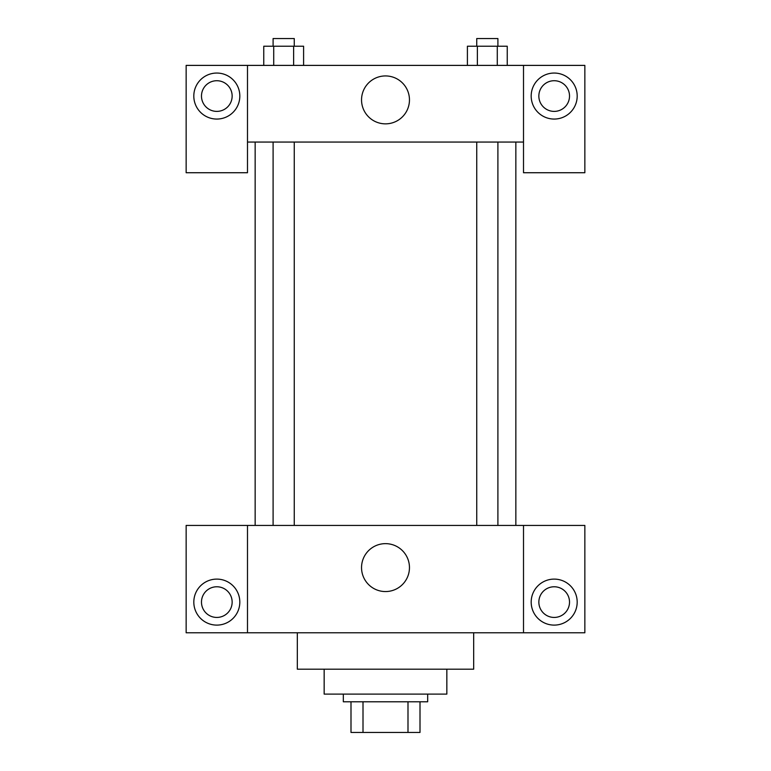 <?xml version="1.0" encoding="UTF-8"?>
<svg xmlns="http://www.w3.org/2000/svg" width="771" height="771" viewBox="0 0 771 771"><rect width="100%" height="100%" fill="white"/><g stroke="black" fill="none" stroke-linecap="round" stroke-linejoin="round"><path stroke-width="1.16" d="M407.994 701.783L407.994 732.45L350.998 732.45L350.998 701.783M407.994 732.45L420.002 732.45L420.002 701.783L420.002 732.45M427.674 694.112L427.674 701.783L343.326 701.783L343.326 694.112M363.006 701.783L363.006 732.45M446.843 669.189L446.843 694.112L324.157 694.112L324.157 669.189M473.673 632.769L473.673 669.189L297.327 669.189L297.327 632.769M523.509 525.427L523.509 632.769L584.852 632.769L584.852 525.427L247.491 525.427L247.491 632.769L186.148 632.769L186.148 525.427L247.491 525.427M523.509 632.769L247.491 632.769M361.541 567.601A23.959 23.959 0 0 1 397.479 546.851A23.959 23.959 0 0 1 397.479 588.35A23.959 23.959 0 0 1 361.541 567.601M554.185 625.108A23.005 23.005 0 0 1 534.264 590.605A23.005 23.005 0 0 1 574.106 590.605A23.005 23.005 0 0 1 554.185 625.108M216.815 625.108A23.005 23.005 0 0 1 196.894 590.605A23.005 23.005 0 0 1 236.736 590.605A23.005 23.005 0 0 1 216.815 625.108M538.852 602.103A15.333 15.333 0 0 1 554.185 586.77A15.333 15.333 0 0 1 569.518 602.103A15.333 15.333 0 0 1 554.185 617.436A15.333 15.333 0 0 1 538.852 602.103M201.482 602.103A15.333 15.333 0 0 1 216.815 586.77A15.333 15.333 0 0 1 232.148 602.103A15.333 15.333 0 0 1 216.815 617.436A15.333 15.333 0 0 1 201.482 602.103M515.847 142.057L515.847 525.427M476.738 525.427L476.738 142.057M294.262 142.057L294.262 525.427M523.509 142.057L523.509 172.733L584.852 172.733L584.852 65.39L523.509 65.39L523.509 142.057L247.491 142.057L247.491 172.733L186.148 172.733L186.148 65.39L247.491 65.39L247.491 142.057M232.148 96.057A15.333 15.333 0 0 1 216.815 111.39A15.333 15.333 0 0 1 201.482 96.057A15.333 15.333 0 0 1 216.815 80.724A15.333 15.333 0 0 1 232.148 96.057M216.815 119.062A23.005 23.005 0 0 1 196.894 84.55A23.005 23.005 0 0 1 236.736 84.55A23.005 23.005 0 0 1 216.815 119.062M569.518 96.057A15.333 15.333 0 0 1 546.514 109.337A15.333 15.333 0 0 1 546.514 82.776A15.333 15.333 0 0 1 569.518 96.057M554.185 119.062A23.005 23.005 0 0 1 534.264 84.55A23.005 23.005 0 0 1 574.106 84.55A23.005 23.005 0 0 1 554.185 119.062M523.509 65.39L247.491 65.39M361.541 99.893A23.959 23.959 0 0 1 397.479 79.143A23.959 23.959 0 0 1 397.479 120.642A23.959 23.959 0 0 1 361.541 99.893M507.241 65.39L507.241 46.221L467.399 46.221L467.399 65.39M497.285 46.221L497.285 65.39M477.365 46.221L477.365 65.39M476.738 46.221L476.738 38.55L497.902 38.55L497.902 46.221M303.601 65.39L303.601 46.221L263.759 46.221L263.759 65.39M293.635 46.221L293.635 65.39M273.715 46.221L273.715 65.39M273.098 46.221L273.098 38.55L294.262 38.55L294.262 46.221M255.153 142.057L255.153 525.427M497.902 525.427L497.902 142.057M273.098 142.057L273.098 525.427"/></g></svg>
